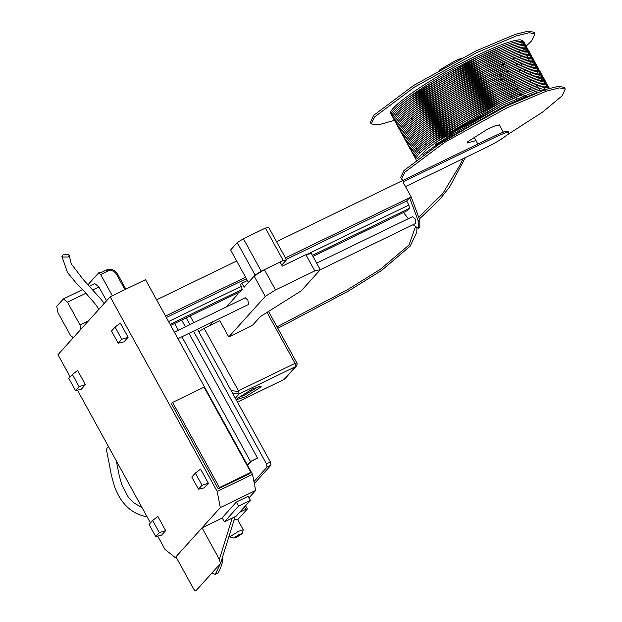<?xml version="1.0" encoding="UTF-8"?>
<svg xmlns="http://www.w3.org/2000/svg" width="622" height="622" viewBox="0 0 622 622"><rect width="100%" height="100%" fill="white"/><g stroke="black" fill="none" stroke-linecap="round" stroke-linejoin="round"><path stroke-width="0.93" d="M67.977 256.995L69.291 255.689L68.404 254.74L63.149 254.81L61.835 256.124L62.721 257.065L67.977 256.995M222.287 518.04L202.049 527.853L175.948 556.814L193.271 588.326C194.437 590.301 195.285 591.164 195.837 590.9L220.6 563.353L235.124 516.657M202.049 527.853L219.372 559.365L232.216 518.064M220.507 563.516L219.372 559.365M222.062 559.629C224.628 556.55 220.242 570.654 217.902 573.002L215.22 574.394L220.452 563.579M211.768 573.22L215.22 574.394M86.124 293.164L67.495 302.199L63.397 298.91L82.64 289.572M89.739 286.136L94.824 283.671L98.921 286.96L93.16 289.751M63.397 298.91L56.75 306.281L58.001 312.726L70.488 335.437L73.303 337.692M106.541 300.815L98.921 286.96M80.837 329.333L79.981 324.909L88.596 320.734M79.981 324.909L67.495 302.199M236.85 537.128L242.129 533.653L239.221 534.492L234.105 537.711L236.85 537.128M234.02 538.108L230.272 537.058L230.412 536.421L238.599 531.266L243.249 529.773L242.129 533.653M243.249 529.773L237.448 519.23L234.035 520.147M245.55 505.74L247.346 509.006L237.705 519.697M112.341 295.738L100.686 274.543L98.641 272.902L100.212 272.141L100.896 272.693L106.393 270.026C110.91 268.416 114.611 269.707 117.48 273.898L125.877 289.176M88.161 284.534L98.641 272.902M239.649 512.287L245.698 509.356L244.407 507.008M124.913 289.642L116.384 274.131C114.153 270.873 111.276 269.87 107.761 271.122L100.686 274.543M247.346 509.006L245.698 509.356M247.362 464.914L250.456 461.485L257.531 458.056L188.979 333.361M185.372 326.807L181.671 320.066M257.531 458.056L251.28 461.306L247.618 465.373M254.344 483.628L270.99 465.155L267.063 467.06L266.441 463.841L193.504 331.168M189.897 324.614L186.196 317.873M267.063 467.06L253.955 481.615M266.441 463.841L270.368 461.936L197.431 329.263M193.831 322.709L190.122 315.968M270.368 461.936L270.99 465.155M250.456 461.485L181.912 336.79M178.304 330.235L174.603 323.494M475.978 140.588L467.036 143.068L467.69 141.692L488.146 128.808L496.029 125.473L499.769 125.069L499.715 125.621M394.643 120.264L378.269 124.929L371.233 123.91L370.347 122.285L373.628 115.381L413.412 85.611L475.916 50.965L515.319 34.319L528.381 31.1L534.034 32.297L534.928 33.922L531.639 40.827L526.134 46.145M371.233 123.91L374.522 117.006L414.306 87.228L476.802 52.59L516.213 35.944L529.275 32.725L534.928 33.922M403.359 180.186L401.555 179.066L400.669 177.441L403.95 170.537L443.735 140.766L506.238 106.121L545.642 89.475L558.704 86.256L564.356 87.453L565.25 89.078L561.961 95.982L542.47 112.201L507.039 134.966M401.555 179.066L404.844 172.162L444.629 142.391L507.124 107.746L546.536 91.1L559.598 87.881L565.25 89.078M465.886 157.343L453.617 163.291M237.254 242.611L230.614 249.982L248.45 282.427L255.098 275.056L237.254 242.611L243.396 238.747L261.232 271.192L283.228 260.525L265.392 228.08L268.681 227.372L286.517 259.817L281.766 265.096M243.396 238.747L265.392 228.08M286.517 259.817L283.228 260.525M261.232 271.192L255.098 275.056M439.311 70.193L455.032 60.917L461.835 58.017M252.548 388.89L237.2 398.554L236.71 399.588L245.426 396.789L260.773 387.125L261.263 386.091L252.548 388.89M237.876 397.893L244.539 395.164L259.211 386.161M147.181 516.991L142.772 515.786C130.021 512.124 120.738 502.724 114.922 487.601C112.302 479.414 110.584 472.425 109.775 466.624L106.424 449.683L107.396 447.249L108.461 446.557M316.668 263.153L412.596 216.643L415.177 218.952L415.861 223.368L320.276 269.707L314.802 270.897L275.523 289.945L265.291 296.383L254.149 276.106L244.065 287.294L241.834 283.243L240.644 284.557L242.168 289.401L240.03 291.772L170.669 325.399M174.37 332.14L245.262 297.775L247.844 300.076L248.52 304.492L177.978 338.695M405.505 186.616L487.71 146.761C497.491 141.832 504.31 137.54 508.174 133.878L508.827 132.494L505.087 132.898L497.203 136.226L402.932 181.935L411.181 196.941L419.749 220.048L419.873 227.644L418.303 228.406L413.086 224.705M265.291 296.383L228.756 336.93L219.838 320.711L204.125 328.323L238.459 390.779L295.022 363.357L267.001 312.384M237.62 292.946L238.133 293.879L226.369 306.934M213.074 321.683L209.389 325.772M228.756 336.93L252.322 325.5L260.393 316.551L301.305 290.785L320.283 269.723L311.365 253.504L305.884 254.678L282.318 266.107L280.087 262.049L264.373 269.668L275.523 289.945M242.168 289.401L170.086 324.35M168.554 321.566L241.538 286.182M411.181 196.941L409.61 197.703L406.64 200.992L286.268 259.358M246.398 278.687L166.331 317.508M406.64 200.992L408.872 205.05L307.011 254.437M312.384 255.354L409.501 208.277L407.363 210.64L312.967 256.412M418.303 228.406L418.178 220.81L409.61 197.703L285.459 257.897M245.589 277.225L165.522 316.046M409.501 208.277L408.872 205.05M70.169 376.916L57.97 354.711L110.164 296.795L145.517 279.651L252.54 474.322L255.665 490.439L249.018 497.818M255.665 490.439L220.312 507.583L175.233 557.6L164.985 549.381L157.708 536.141M150.438 522.915L77.447 390.142M175.233 557.6L176.143 557.164M236.399 502.008L222.163 517.799L224.394 521.858L236.173 516.143L250.409 500.352L248.178 496.294L236.399 502.008L238.623 506.059L224.394 521.858M110.164 296.795L217.187 491.466L252.54 474.322M171.439 403.725L218.26 488.892L249.679 473.653L250.868 472.339L204.047 387.172L172.621 402.403L171.439 403.725M152.639 520.474L157.879 516.485L165.67 530.652L161.526 535.254L155.764 536.592L149.078 524.424L152.639 520.474L159.325 532.642L155.764 536.592M115.078 327.086L120.318 323.09L128.109 337.264L123.965 341.859L118.203 343.204L111.517 331.036L115.078 327.086L121.764 339.254L118.203 343.204M220.312 507.583L217.187 491.466M72.37 374.475L77.61 370.479L85.401 384.653L81.257 389.248L75.503 390.593L68.809 378.425L72.37 374.475L79.056 386.643L75.503 390.593M195.339 473.085L200.587 469.097L208.37 483.263L204.226 487.866L198.472 489.203L191.786 477.035L195.339 473.085L202.033 485.253L198.472 489.203M128.109 337.264L121.764 339.254M85.401 384.653L79.056 386.643M165.67 530.652L159.325 532.642M208.37 483.263L202.033 485.253M172.621 402.403L219.442 487.57L218.26 488.892M219.442 487.57L250.868 472.339M250.409 500.352L238.623 506.059M497.203 136.226L496.535 135.013L276.541 241.67M236.671 260.999L156.604 299.82M496.535 135.013L504.419 131.685L508.158 131.281L508.827 132.494M408.359 218.695L403.491 212.522M247.416 280.538L241.834 283.243M314.802 270.897L305.884 254.678M254.149 276.106L264.373 269.668M198.768 331.697L204.125 328.323M237.448 402.061L284.029 379.482L295.652 366.583L239.089 394.006L235.318 398.189M231.159 390.624L238.7 391.479L238.459 390.779M239.089 394.006L232.472 392.995M238.7 391.479L239.143 393.757M116.384 274.131L117.48 273.898M107.761 271.122L106.393 270.026M418.178 220.81L419.749 220.048M237.464 402.084L283.772 379.607M296.671 363.007L295.022 363.357L295.652 366.583L296.399 366.024C297.277 363.886 297.402 362.813 296.772 362.797L268.525 311.428M104.099 303.52L101.557 299.866L83.62 279.978L71.273 263.922L69.291 255.689M98.914 309.274L95.734 304.555L83.029 289.969L76.117 283.01L67.456 272.498L61.835 256.124M222.73 559.458L222.186 558.237M230.148 536.973L229.293 535.41M393.329 117.644L392.793 116.998C385.624 112.73 433.705 79.803 477.61 58.81C490.983 52.341 502.008 47.738 510.685 44.986C515.918 43.338 519.782 42.599 522.278 42.778L525.178 44.216L525.434 45.017M502.421 64.797L505.958 62.301M517.838 52.94L519.401 51.471M521.944 48.757L522.83 47.599M410.854 99.745L478.326 60.28L501.029 50.188M394.123 119.082L393.586 118.444C386.417 114.176 434.498 81.241 478.404 60.256C491.777 53.787 502.801 49.177 511.478 46.432C516.711 44.784 520.575 44.045 523.071 44.224L525.971 45.663L526.228 46.463M511.704 60.077L514.161 58.165M522.744 50.203L523.623 49.045M411.647 101.192L479.119 61.726L501.83 51.626M394.916 120.528L394.379 119.883C387.211 115.614 435.291 82.687 479.197 61.695C492.57 55.234 503.595 50.623 512.279 47.871C517.504 46.222 521.368 45.492 523.864 45.67L526.764 47.109L527.021 47.902M523.537 51.642L523.872 51.222M524.743 49.985L525.263 48.936M412.44 102.63L479.912 63.172L502.623 53.072M412.059 118.056L410.357 118.623M395.709 121.974L395.172 121.329C388.004 117.06 436.084 84.133 479.99 63.141C493.363 56.672 504.388 52.069 513.072 49.317C518.297 47.669 522.161 46.938 524.665 47.109L527.557 48.547L527.814 49.348M520.217 57.271L521.096 56.454M525.536 51.432L526.08 50.304M413.233 104.076L480.705 64.61L503.416 54.518M412.852 119.494L411.15 120.069M396.509 123.42L395.965 122.775C388.797 118.507 436.877 85.572 480.783 64.587C494.156 58.118 505.181 53.515 513.865 50.763C519.09 49.115 522.954 48.376 525.458 48.555L528.35 49.993L528.607 50.794M499.248 74.85L502.685 72.564M509.931 69.516L507.474 71.266M414.034 105.522L481.498 66.056L504.209 55.957M397.303 124.859L396.758 124.213C389.59 119.945 437.67 87.018 481.576 66.025C494.949 59.564 505.974 54.954 514.658 52.209C519.883 50.561 523.747 49.822 526.251 50.001L529.143 51.439L529.4 52.232M500.041 76.296L503.478 74.01M514.884 65.854L517.333 63.934M525.917 55.972L526.259 55.552M414.827 106.961L482.291 67.503L505.002 57.403M398.096 126.305L397.559 125.66C390.383 121.391 438.463 88.464 482.369 67.471C495.742 61.01 506.767 56.4 515.451 53.648C520.676 51.999 524.54 51.268 527.044 51.439L529.936 52.878L530.193 53.679M519.549 64.221L520.769 63.203M526.71 57.418L527.588 56.26M505.033 76.91L501.589 79.204M415.62 108.407L483.084 68.941L505.795 58.849M398.889 127.751L398.352 127.106C391.184 122.837 439.264 89.902 483.162 68.918C496.535 62.449 507.568 57.846 516.244 55.094C521.469 53.445 525.333 52.707 527.837 52.886L530.737 54.324L530.994 55.125M520.35 65.668L521.563 64.641M527.503 58.865L528.381 57.706M416.413 109.853L483.877 70.387L506.588 60.295M399.682 129.189L399.145 128.544C391.977 124.276 440.057 91.348 483.963 70.364C497.328 63.895 508.361 59.284 517.038 56.54C522.27 54.891 526.126 54.153 528.63 54.332L531.53 55.77L531.787 56.571M528.296 60.303L529.174 59.152M417.207 111.291L484.67 71.833L507.381 61.733M400.475 130.636L399.938 129.99C392.77 125.722 440.85 92.795 484.756 71.802C498.129 65.341 509.154 60.731 517.831 57.978C523.063 56.33 526.927 55.599 529.423 55.77L532.323 57.208L532.58 58.009M518.056 71.631L520.505 69.711M418 112.737L485.463 73.272L508.174 63.18M401.268 132.082L400.731 131.436C393.563 127.168 441.643 94.241 485.549 73.248C498.922 66.779 509.947 62.177 518.624 59.424C523.856 57.776 527.72 57.037 530.216 57.216L533.116 58.655L533.373 59.455M529.882 63.195L531.204 61.337M418.793 114.184L486.256 74.718L508.967 64.626M402.061 133.52L401.524 132.875C394.356 128.606 442.436 95.679 486.342 74.694C499.715 68.226 510.74 63.615 519.417 60.87C524.649 59.222 528.513 58.484 531.009 58.662L533.909 60.101L534.166 60.902M523.522 71.444L525.489 69.781M531.88 62.977L532.432 61.85M419.586 115.622L487.057 76.164L509.76 66.064M402.854 134.966L402.317 134.321C395.149 130.052 443.229 97.125 487.135 76.133C500.508 69.672 511.533 65.061 520.21 62.309C525.442 60.661 529.306 59.93 531.802 60.101L534.702 61.547L534.959 62.34M531.476 66.08L532.354 64.921M513.826 82.812L516.276 81.07M420.379 117.068L487.85 77.61L510.561 67.51M403.647 136.412L403.11 135.767C395.942 131.499 444.022 98.571 487.928 77.579C501.301 71.11 512.326 66.507 521.011 63.755C526.235 62.107 530.099 61.368 532.595 61.547L535.495 62.985L535.752 63.786M421.172 118.514L488.643 79.048L511.354 68.956M404.44 137.859L403.903 137.213C396.735 132.945 444.816 100.01 488.721 79.025C502.094 72.556 513.119 67.946 521.804 65.201C527.028 63.553 530.893 62.814 533.388 62.993L536.288 64.431L536.545 65.232M533.062 68.972L533.94 67.814M421.965 119.96L489.436 80.495L512.147 70.395M405.233 139.297L404.697 138.652C397.528 134.383 445.609 101.456 489.514 80.463C502.887 74.002 513.912 69.392 522.597 66.64C527.821 64.999 531.686 64.26 534.189 64.439L537.081 65.878L537.338 66.671M526.694 77.214L527.915 76.195M529.742 74.593L530.62 73.785M533.855 70.41L534.189 69.991M535.06 68.754L535.604 67.627M422.766 121.399L490.229 81.941L512.94 71.841M406.034 140.743L405.49 140.098C398.321 135.829 446.402 102.902 490.307 81.91C503.68 75.449 514.705 70.838 523.39 68.086C528.614 66.437 532.479 65.707 534.982 65.878L537.874 67.316L538.131 68.117M519.456 86.847L515.918 89.343M423.559 122.845L491.022 83.379L513.733 73.287M406.827 142.189L406.29 141.544C399.114 137.275 447.195 104.34 491.1 83.356C504.473 76.887 515.498 72.284 524.183 69.532C529.408 67.884 533.272 67.145 535.775 67.324L538.668 68.762L538.924 69.563M424.352 124.291L491.815 84.825L514.526 74.726M407.62 143.628L407.083 142.982C399.915 138.714 447.995 105.787 491.893 84.802C505.266 78.333 516.291 73.723 524.976 70.978C530.201 69.33 534.065 68.591 536.568 68.77L539.468 70.208L539.725 71.001M529.073 81.552L530.294 80.526M537.439 73.085L537.991 71.958M514.596 94.217L511.113 96.534M425.145 125.73L492.608 86.271L515.319 76.172M408.413 145.074L407.877 144.428C400.708 140.16 448.789 107.233 492.694 86.24C506.059 79.779 517.092 75.169 525.769 72.416C531.001 70.768 534.858 70.037 537.361 70.208L540.261 71.647L540.518 72.447M425.938 127.176L493.401 87.71L516.112 77.618M409.206 146.52L408.67 145.875C401.501 141.606 449.582 108.679 493.487 87.686C506.852 81.218 517.885 76.615 526.562 73.862C531.794 72.214 535.659 71.476 538.154 71.654L541.054 73.093L541.311 73.894M533.707 81.816L534.593 81M537.82 77.633L539.546 74.928M519.09 95.119L522.628 92.624M426.731 128.622L494.195 89.156L516.905 79.064M426.342 144.04L424.647 144.607M409.999 147.958L409.463 147.313C402.294 143.044 450.375 110.117 494.28 89.133C507.653 82.664 518.678 78.053 527.355 75.309C532.587 73.66 536.452 72.922 538.947 73.101L541.848 74.539L542.104 75.34M538.613 79.08L539.499 77.921M523.429 94.062L520.972 95.804M513.539 100.842L516.913 98.587M427.524 130.06L494.988 90.602L517.698 80.502M417.549 148.184L415.955 148.448M410.792 149.404L410.256 148.759C403.087 144.491 451.168 111.563 495.073 90.571C508.446 84.11 519.471 79.499 528.148 76.747C533.381 75.099 537.245 74.368 539.74 74.539L542.641 75.985L542.897 76.778M528.373 90.4L530.83 88.479M539.406 80.518L539.748 80.098M524.222 95.508L521.765 97.25M428.317 131.506L495.781 92.048L518.491 81.948M411.585 150.851L411.049 150.205C403.88 145.937 451.961 113.01 495.866 92.017C509.239 85.548 520.264 80.946 528.941 78.193C534.174 76.545 538.038 75.806 540.534 75.985L543.434 77.423L543.69 78.224M536.094 86.147L537.657 84.685M540.199 81.964L541.086 80.806M541.404 80.308L541.956 79.173M429.11 132.952L496.581 93.487L519.284 83.395M412.378 152.297L411.842 151.651C404.673 147.383 452.754 114.448 496.659 93.463C510.032 86.994 521.057 82.384 529.734 79.639C534.967 77.991 538.831 77.252 541.327 77.431L544.227 78.87L544.483 79.67M536.887 87.585L537.766 86.777M541 83.41L541.334 82.983M429.903 134.399L497.375 94.933L520.085 84.833M419.928 152.514L418.334 152.779M413.171 153.735L412.635 153.09C405.466 148.821 453.547 115.894 497.452 94.902C510.825 88.441 521.85 83.83 530.535 81.078C535.76 79.429 539.624 78.699 542.12 78.877L545.02 80.316L545.276 81.109M541.793 84.849L542.672 83.69M430.696 135.837L498.168 96.379L520.878 86.279M413.964 155.181L413.428 154.536C406.259 150.267 454.34 117.34 498.245 96.348C511.618 89.887 522.643 85.276 531.328 82.524C536.553 80.876 540.417 80.145 542.92 80.316L545.813 81.754L546.069 82.555M538.473 90.478L539.352 89.661M431.497 137.283L498.961 97.817L521.671 87.725M414.765 156.627L414.221 155.982C407.052 151.714 455.133 118.779 499.038 97.794C512.411 91.325 523.436 86.722 532.121 83.97C537.346 82.322 541.21 81.583 543.714 81.762L546.606 83.2L546.862 84.001M543.379 87.741L543.714 87.313M432.29 138.729L499.754 99.263L522.464 89.164M415.558 158.066L415.022 157.42C407.845 153.152 455.926 120.225 499.831 99.24C513.204 92.771 524.229 88.161 532.914 85.416C538.139 83.768 542.003 83.029 544.507 83.208L547.399 84.646L547.655 85.439M544.172 89.179L544.514 88.759M545.377 87.523L545.929 86.396M433.083 140.168L500.547 100.71L523.257 90.61M415.815 158.867C408.638 154.598 456.727 121.671 500.624 100.678C513.997 94.217 525.022 89.607 533.707 86.855C538.932 85.206 542.796 84.475 545.3 84.646L548.2 86.085L548.448 86.886M544.965 90.625L545.844 89.467M433.876 141.614L501.34 102.148L524.051 92.056M416.608 160.313C409.439 156.044 457.52 123.117 501.418 102.125C514.791 95.656 525.823 91.053 534.5 88.301C539.725 86.652 543.589 85.914 546.093 86.093L548.993 87.531M434.669 143.06L502.133 103.594L524.844 93.502M417.751 158.509L427.485 148.549L447.405 134.352L502.218 103.571C515.584 97.102 526.616 92.491 535.293 89.747C540.526 88.099 544.39 87.36 546.886 87.539L549.786 88.977M435.462 144.498L502.926 105.04M422.882 154.722L455.498 131.164L503.011 105.009L536.086 91.185L547.259 88.954M436.255 145.945L503.719 106.479L526.43 96.387M442.724 141.404L503.804 106.455L536.693 92.694M392.536 116.197L392 115.552C384.831 111.284 432.912 78.356 476.817 57.364C490.19 50.903 501.215 46.292 509.892 43.54C515.125 41.892 518.989 41.161 521.485 41.332L524.385 42.77L524.641 43.571M391.743 114.751L391.207 114.106C384.038 109.837 432.119 76.91 476.024 55.926C489.397 49.457 500.422 44.846 509.099 42.102C514.332 40.453 518.196 39.715 520.692 39.894L523.592 41.332L523.848 42.133M521.563 44.209L522.115 43.081M410.061 98.299L477.525 58.833L500.236 48.741M409.268 96.853L476.732 57.395L499.443 47.295M499.279 124.828L503.268 132.082M277.031 326.892L347.224 289.868L380.477 269.225L408.988 245.029L415.294 227.248M418.684 217.171L442.794 193.559L459.977 165.055L462.986 158.781M277.816 328.33L348.234 291.174L381.589 270.446L410.24 246.079L416.771 232.177L416.927 228.352M419.376 219.037L439.816 199.398L449.776 186.701L465.334 157.615M141.995 507.552L134.313 503.182L128.28 497.126L121.951 485.067L119.269 475.892L116.337 460.894M284.767 378.922L296.399 366.024M473.917 136.848L477.883 144.055"/></g></svg>
